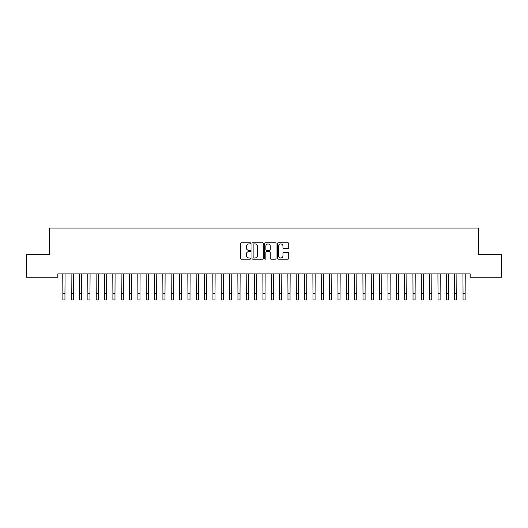 <?xml version="1.0" encoding="UTF-8"?>
<svg xmlns="http://www.w3.org/2000/svg" width="528" height="528" viewBox="0 0 528 528"><rect width="100%" height="100%" fill="white"/><g stroke="black" fill="none" stroke-linecap="round" stroke-linejoin="round"><path stroke-width="0.79" d="M250.661 243.355A0.574 0.574 0 0 0 250.087 242.781L241.395 242.781A0.818 0.818 0 0 0 240.577 243.599L240.577 258.331A0.818 0.818 0 0 0 241.395 259.149L250.087 259.149A0.574 0.574 0 0 0 250.661 258.575A0.574 0.574 0 0 0 250.087 258.001L248.965 258.001A2.62 2.62 0 0 1 246.345 255.387L246.345 254.159A2.62 2.62 0 0 1 248.965 251.539L250.087 251.539A0.574 0.574 0 0 0 250.661 250.965A0.574 0.574 0 0 0 250.087 250.391L248.965 250.391A2.62 2.62 0 0 1 246.345 247.777L246.345 246.55A2.62 2.62 0 0 1 248.965 243.929L250.087 243.929A0.574 0.574 0 0 0 250.661 243.355M287.918 248.549A0.818 0.818 0 0 0 288.737 247.731L288.737 243.599A0.818 0.818 0 0 0 287.918 242.781L278.256 242.781A0.818 0.818 0 0 0 277.438 243.599L277.438 258.331A0.818 0.818 0 0 0 278.256 259.149L287.918 259.149A0.818 0.818 0 0 0 288.737 258.331L288.737 253.341A0.818 0.818 0 0 0 287.918 252.523L283.78 252.523A0.818 0.818 0 0 0 282.962 253.341L282.962 255.816A2.191 2.191 0 0 1 280.777 258.001A2.191 2.191 0 0 1 278.586 255.816L278.586 246.114A2.191 2.191 0 0 1 280.777 243.929A2.191 2.191 0 0 1 282.962 246.114L282.962 247.731A0.818 0.818 0 0 0 283.78 248.549L287.918 248.549M470.171 273.893L57.829 273.893L57.829 277.226L26.4 277.226L26.4 254.714L49.493 254.714L49.493 228.037L478.507 228.037L478.507 254.714L501.6 254.714L501.6 277.226L470.171 277.226L470.171 273.893M263.287 243.599A0.818 0.818 0 0 0 262.469 242.781L252.806 242.781A0.818 0.818 0 0 0 251.988 243.599L251.988 258.331A0.818 0.818 0 0 0 252.806 259.149L262.469 259.149A0.818 0.818 0 0 0 263.287 258.331L263.287 243.599M265.531 242.781L275.194 242.781A0.818 0.818 0 0 1 276.012 243.599L276.012 258.331A0.818 0.818 0 0 1 275.194 259.149L271.055 259.149A0.818 0.818 0 0 1 270.237 258.331L270.237 252.358A0.818 0.818 0 0 0 269.419 251.539L266.68 251.539A0.818 0.818 0 0 0 265.861 252.358L265.861 258.575A0.574 0.574 0 0 1 265.287 259.149A0.574 0.574 0 0 1 264.713 258.575L264.713 243.599A0.818 0.818 0 0 1 265.531 242.781M253.711 243.929A0.574 0.574 0 0 0 253.136 244.504L253.136 257.433A0.574 0.574 0 0 0 253.711 258.001L254.899 258.001A2.62 2.62 0 0 0 257.512 255.387L257.512 246.55A2.62 2.62 0 0 0 254.899 243.929L253.711 243.929M270.237 246.16A2.191 2.191 0 0 0 268.052 243.969A2.191 2.191 0 0 0 265.861 246.16L265.861 249.572A0.818 0.818 0 0 0 266.68 250.391L269.419 250.391A0.818 0.818 0 0 0 270.237 249.572L270.237 246.16M62.766 273.893L62.872 293.707L64.957 293.707L65.063 273.893M62.872 293.707L62.872 299.963L64.957 299.963L64.957 293.707M71.102 273.893L71.207 293.707L73.293 293.707L73.399 273.893M71.207 293.707L71.207 299.963L73.293 299.963L73.293 293.707M79.444 273.893L79.55 293.707L81.629 293.707L81.734 273.893M79.55 293.707L79.55 299.963L81.629 299.963L81.629 293.707M87.78 273.893L87.886 293.707L89.971 293.707L90.077 273.893M87.886 293.707L87.886 299.963L89.971 299.963L89.971 293.707M96.116 273.893L96.221 293.707L98.307 293.707L98.413 273.893M96.221 293.707L96.221 299.963L98.307 299.963L98.307 293.707M104.452 273.893L104.557 293.707L106.643 293.707L106.748 273.893M104.557 293.707L104.557 299.963L106.643 299.963L106.643 293.707M112.787 273.893L112.893 293.707L114.979 293.707L115.084 273.893M112.893 293.707L112.893 299.963L114.979 299.963L114.979 293.707M121.123 273.893L121.229 293.707L123.314 293.707L123.42 273.893M121.229 293.707L121.229 299.963L123.314 299.963L123.314 293.707M129.466 273.893L129.571 293.707L131.65 293.707L131.756 273.893M129.571 293.707L129.571 299.963L131.65 299.963L131.65 293.707M137.801 273.893L137.907 293.707L139.993 293.707L140.098 273.893M137.907 293.707L137.907 299.963L139.993 299.963L139.993 293.707M146.137 273.893L146.243 293.707L148.328 293.707L148.434 273.893M146.243 293.707L146.243 299.963L148.328 299.963L148.328 293.707M154.473 273.893L154.579 293.707L156.664 293.707L156.77 273.893M154.579 293.707L154.579 299.963L156.664 299.963L156.664 293.707M162.809 273.893L162.914 293.707L165 293.707L165.106 273.893M162.914 293.707L162.914 299.963L165 299.963L165 293.707M171.145 273.893L171.25 293.707L173.336 293.707L173.441 273.893M171.25 293.707L171.25 299.963L173.336 299.963L173.336 293.707M179.487 273.893L179.593 293.707L181.672 293.707L181.777 273.893M179.593 293.707L179.593 299.963L181.672 299.963L181.672 293.707M187.823 273.893L187.928 293.707L190.007 293.707L190.113 273.893M187.928 293.707L187.928 299.963L190.007 299.963L190.007 293.707M196.159 273.893L196.264 293.707L198.35 293.707L198.455 273.893M196.264 293.707L196.264 299.963L198.35 299.963L198.35 293.707M204.494 273.893L204.6 293.707L206.686 293.707L206.791 273.893M204.6 293.707L204.6 299.963L206.686 299.963L206.686 293.707M212.83 273.893L212.936 293.707L215.021 293.707L215.127 273.893M212.936 293.707L212.936 299.963L215.021 299.963L215.021 293.707M221.166 273.893L221.272 293.707L223.357 293.707L223.463 273.893M221.272 293.707L221.272 299.963L223.357 299.963L223.357 293.707M229.502 273.893L229.607 293.707L231.693 293.707L231.799 273.893M229.607 293.707L229.607 299.963L231.693 299.963L231.693 293.707M237.844 273.893L237.95 293.707L240.029 293.707L240.134 273.893M237.95 293.707L237.95 299.963L240.029 299.963L240.029 293.707M246.18 273.893L246.286 293.707L248.371 293.707L248.477 273.893M246.286 293.707L246.286 299.963L248.371 299.963L248.371 293.707M254.516 273.893L254.621 293.707L256.707 293.707L256.813 273.893M254.621 293.707L254.621 299.963L256.707 299.963L256.707 293.707M262.852 273.893L262.957 293.707L265.043 293.707L265.148 273.893M262.957 293.707L262.957 299.963L265.043 299.963L265.043 293.707M271.187 273.893L271.293 293.707L273.379 293.707L273.484 273.893M271.293 293.707L271.293 299.963L273.379 299.963L273.379 293.707M279.523 273.893L279.629 293.707L281.714 293.707L281.82 273.893M279.629 293.707L279.629 299.963L281.714 299.963L281.714 293.707M287.866 273.893L287.971 293.707L290.05 293.707L290.156 273.893M287.971 293.707L287.971 299.963L290.05 299.963L290.05 293.707M296.201 273.893L296.307 293.707L298.393 293.707L298.498 273.893M296.307 293.707L296.307 299.963L298.393 299.963L298.393 293.707M304.537 273.893L304.643 293.707L306.728 293.707L306.834 273.893M304.643 293.707L304.643 299.963L306.728 299.963L306.728 293.707M312.873 273.893L312.979 293.707L315.064 293.707L315.17 273.893M312.979 293.707L312.979 299.963L315.064 299.963L315.064 293.707M321.209 273.893L321.314 293.707L323.4 293.707L323.506 273.893M321.314 293.707L321.314 299.963L323.4 299.963L323.4 293.707M329.545 273.893L329.65 293.707L331.736 293.707L331.841 273.893M329.65 293.707L329.65 299.963L331.736 299.963L331.736 293.707M337.887 273.893L337.993 293.707L340.072 293.707L340.177 273.893M337.993 293.707L337.993 299.963L340.072 299.963L340.072 293.707M346.223 273.893L346.328 293.707L348.407 293.707L348.513 273.893M346.328 293.707L346.328 299.963L348.407 299.963L348.407 293.707M354.559 273.893L354.664 293.707L356.75 293.707L356.855 273.893M354.664 293.707L354.664 299.963L356.75 299.963L356.75 293.707M362.894 273.893L363 293.707L365.086 293.707L365.191 273.893M363 293.707L363 299.963L365.086 299.963L365.086 293.707M371.23 273.893L371.336 293.707L373.421 293.707L373.527 273.893M371.336 293.707L371.336 299.963L373.421 299.963L373.421 293.707M379.566 273.893L379.672 293.707L381.757 293.707L381.863 273.893M379.672 293.707L379.672 299.963L381.757 299.963L381.757 293.707M387.902 273.893L388.007 293.707L390.093 293.707L390.199 273.893M388.007 293.707L388.007 299.963L390.093 299.963L390.093 293.707M396.244 273.893L396.35 293.707L398.429 293.707L398.534 273.893M396.35 293.707L396.35 299.963L398.429 299.963L398.429 293.707M404.58 273.893L404.686 293.707L406.771 293.707L406.877 273.893M404.686 293.707L404.686 299.963L406.771 299.963L406.771 293.707M412.916 273.893L413.021 293.707L415.107 293.707L415.213 273.893M413.021 293.707L413.021 299.963L415.107 299.963L415.107 293.707M421.252 273.893L421.357 293.707L423.443 293.707L423.548 273.893M421.357 293.707L421.357 299.963L423.443 299.963L423.443 293.707M429.587 273.893L429.693 293.707L431.779 293.707L431.884 273.893M429.693 293.707L429.693 299.963L431.779 299.963L431.779 293.707M437.923 273.893L438.029 293.707L440.114 293.707L440.22 273.893M438.029 293.707L438.029 299.963L440.114 299.963L440.114 293.707M446.266 273.893L446.371 293.707L448.45 293.707L448.556 273.893M446.371 293.707L446.371 299.963L448.45 299.963L448.45 293.707M454.601 273.893L454.707 293.707L456.793 293.707L456.898 273.893M454.707 293.707L454.707 299.963L456.793 299.963L456.793 293.707M462.937 273.893L463.043 293.707L465.128 293.707L465.234 273.893M463.043 293.707L463.043 299.963L465.128 299.963L465.128 293.707M62.872 299.963L64.957 299.963M71.207 299.963L73.293 299.963M79.55 299.963L81.629 299.963M87.886 299.963L89.971 299.963M96.221 299.963L98.307 299.963M104.557 299.963L106.643 299.963M112.893 299.963L114.979 299.963M121.229 299.963L123.314 299.963M129.571 299.963L131.65 299.963M137.907 299.963L139.993 299.963M146.243 299.963L148.328 299.963M154.579 299.963L156.664 299.963M162.914 299.963L165 299.963M171.25 299.963L173.336 299.963M179.593 299.963L181.672 299.963M187.928 299.963L190.007 299.963M196.264 299.963L198.35 299.963M204.6 299.963L206.686 299.963M212.936 299.963L215.021 299.963M221.272 299.963L223.357 299.963M229.607 299.963L231.693 299.963M237.95 299.963L240.029 299.963M246.286 299.963L248.371 299.963M254.621 299.963L256.707 299.963M262.957 299.963L265.043 299.963M271.293 299.963L273.379 299.963M279.629 299.963L281.714 299.963M287.971 299.963L290.05 299.963M296.307 299.963L298.393 299.963M304.643 299.963L306.728 299.963M312.979 299.963L315.064 299.963M321.314 299.963L323.4 299.963M329.65 299.963L331.736 299.963M337.993 299.963L340.072 299.963M346.328 299.963L348.407 299.963M354.664 299.963L356.75 299.963M363 299.963L365.086 299.963M371.336 299.963L373.421 299.963M379.672 299.963L381.757 299.963M388.007 299.963L390.093 299.963M396.35 299.963L398.429 299.963M404.686 299.963L406.771 299.963M413.021 299.963L415.107 299.963M421.357 299.963L423.443 299.963M429.693 299.963L431.779 299.963M438.029 299.963L440.114 299.963M446.371 299.963L448.45 299.963M454.707 299.963L456.793 299.963M463.043 299.963L465.128 299.963"/></g></svg>
